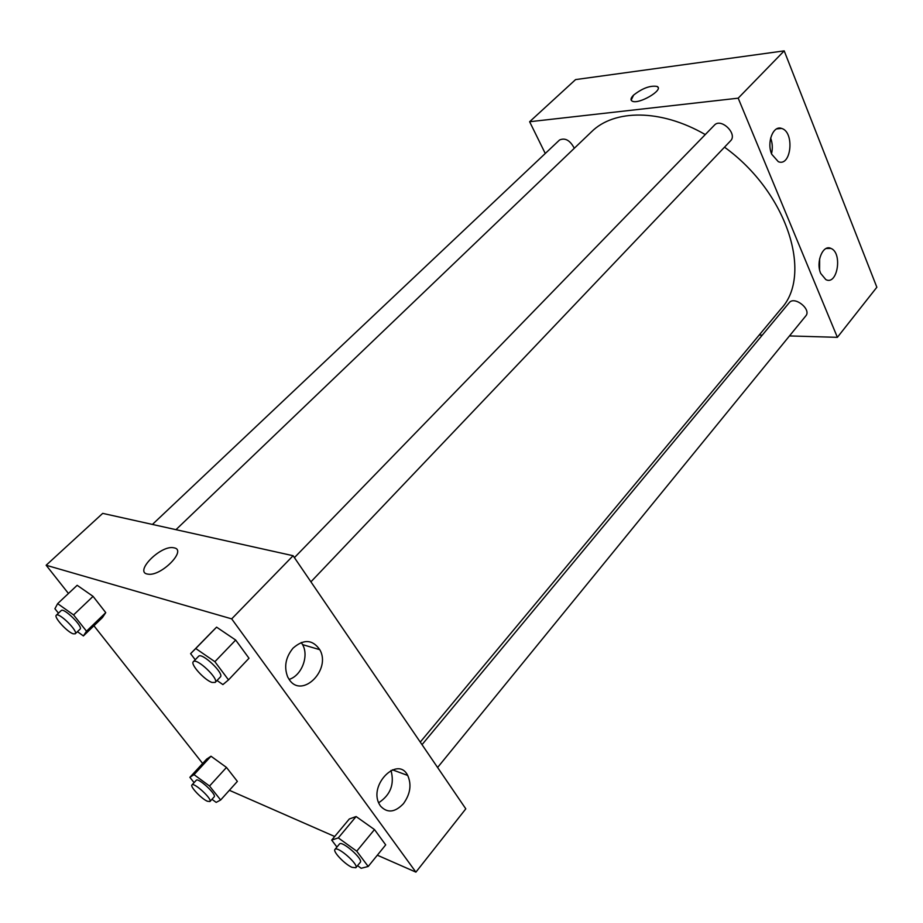 <?xml version="1.0" encoding="UTF-8"?>
<svg xmlns="http://www.w3.org/2000/svg" width="923" height="923" viewBox="0 0 923 923"><rect width="100%" height="100%" fill="white"/><g stroke="black" fill="none" stroke-linecap="round" stroke-linejoin="round"><path stroke-width="1.38" d="M545.262 153.483L529.629 121.732L575.571 79.597L784.204 50.869L876.85 287.249L837.38 337.333L789.477 335.926M828.393 248.449L829.073 247.929L828.393 248.449M658.018 87.385L657.084 86.45C650.277 85.32 642.454 88.204 633.64 95.069C642.454 88.193 650.277 85.32 657.084 86.439C664.548 89.635 638.416 104.991 632.128 101.092C630.247 99.949 630.755 97.942 633.64 95.057L631.159 100.145M529.629 121.732L738.192 98.173L784.204 50.869M762.294 335.13L759.191 335.037M771.755 154.291C766.448 142.523 773.209 124.997 781.631 128.435C794.795 131.943 791.311 167.155 778.32 161.698L771.755 154.291M820.743 273.485C815.574 262.109 822.924 244.168 830.919 248.402C842.803 252.81 837.473 285.807 825.843 279.611L820.743 273.485M738.192 98.173L837.38 337.333M771.524 153.714C772.793 148.361 772.505 143.134 770.647 138.023M819.589 269.62L819.636 258.717M310.924 581.825L730.543 140.838C737.904 133.95 721.013 117.544 714.414 125.159L294.414 557.63M437.594 767.486L805.791 315.92C811.767 309.424 794.403 295.625 789.211 302.721L422.019 744.665M574.302 148.268C570.056 140.296 565.13 137.539 559.546 139.996L152.433 524.426M420.253 742.08L781.066 308.767C813.036 274.927 787.423 192.503 724.509 147.184M705.276 134.573C660.706 108.787 614.06 109.237 591.435 131.862L175.981 529.664M465.803 808.836L293.11 555.727L231.685 618.871L415.915 872.131L465.803 808.836M68.452 593.489L46.15 565.245L102.707 513.373L293.11 555.727M293.064 648.119C303.69 638.901 312.585 639.42 319.762 649.677C331.553 669.463 302.213 699.092 289.337 679.732L287.676 676.928C283.822 666.833 285.622 657.234 293.064 648.119M403.466 803.645C394.963 812.552 387.302 813.348 380.472 806.044L379.249 804.025C368.45 784.585 397.998 755.499 407.701 775.447C411.75 784.642 410.331 794.034 403.466 803.645M210.998 756.225L206.671 759.11L210.998 756.225L226.481 767.428L210.998 756.225L194.026 774.639L209.533 786.027L220.643 799.999L216.167 802.387L211.967 799.283M237.373 781.4L226.481 767.428L237.373 781.4L220.643 799.999M77.163 585.297L93.061 596.362L77.163 585.297L57.641 603.642L73.575 614.914L86.508 631.194L83.405 635.935L77.44 631.678M105.753 612.63L93.061 596.362L105.753 612.63L102.43 617.568L105.753 612.63L86.508 631.194M216.593 627.155L211.205 632.567L216.593 627.155L235.677 640.054L216.593 627.155L195.745 648.511L214.886 661.699L228.512 679.893L222.904 684.589L217.02 680.493M249.002 658.249L235.677 640.054L249.002 658.249L228.512 679.893M415.915 872.131L377.334 855.206M334.68 836.492L229.366 790.296M46.15 565.245L231.685 618.871M202.645 763.471L93.938 625.771M356.116 816.543L349.309 818.989L356.116 816.543L374.484 829.569L356.116 816.543L338.303 837.899L356.74 851.179L368.196 866.478L361.17 868.278L357.547 865.659M385.699 844.88L374.484 829.569L385.699 844.88L368.196 866.478M289.107 679.409C301.636 675.659 309.193 655.976 302.582 644.635L301.244 642.5M378.672 802.756C390.556 794.899 394.663 784.123 390.994 770.428M174.147 547.858C187.254 550.004 161.064 576.61 148.026 574.141C133.327 572.698 160.417 544.985 173.547 547.743L174.147 547.858L173.547 547.743C160.417 544.985 133.327 572.71 148.026 574.152C161.064 576.621 187.254 550.004 174.159 547.858M194.095 782.612L189.873 777.328L194.026 774.639M209.936 801.533L214.159 796.872C216.997 794.657 198.157 777.258 196.218 780.304L191.961 784.942C189.815 786.488 201.387 798.741 207.329 801.233L209.936 801.533C212.752 799.353 193.865 781.919 191.961 784.942M209.533 786.027L226.481 767.428M189.873 777.328L206.671 759.11M58.461 613.172L54.919 608.742L57.641 603.642M75.201 633.824L80.047 629.174C83.52 626.809 63.722 607.265 61.206 610.576L56.315 615.203C53.522 616.991 67.194 632.059 73.194 633.824L75.201 633.824C78.628 631.505 58.784 611.926 56.315 615.203M73.575 614.914L93.061 596.362M83.405 635.935L102.43 617.568M336.941 847.049L331.68 840.092L338.303 837.899M355.84 867.747L360.27 862.324C363.65 859.29 341.764 840.103 339.433 844.049L334.968 849.425C332.557 851.456 344.729 864.251 351.986 867.332L355.84 867.747C359.185 864.759 337.253 845.526 334.968 849.425M356.74 851.179L374.484 829.569M331.68 840.092L349.309 818.989M195.226 659.76L190.611 653.657L195.745 648.511M215.186 682.42L220.355 676.986C224.635 673.64 201.745 651.926 198.56 656.322L193.334 661.71C190.046 664.156 204.548 680.182 212.082 682.466L215.186 682.42C219.42 679.12 196.472 657.361 193.334 661.71M214.886 661.699L235.677 640.054M190.611 653.657L211.205 632.567M781.631 128.435L776.635 128.897M830.919 248.402L826.085 248.506M319.762 649.677L302.582 644.635M407.701 775.447L392.425 769.817"/></g></svg>
